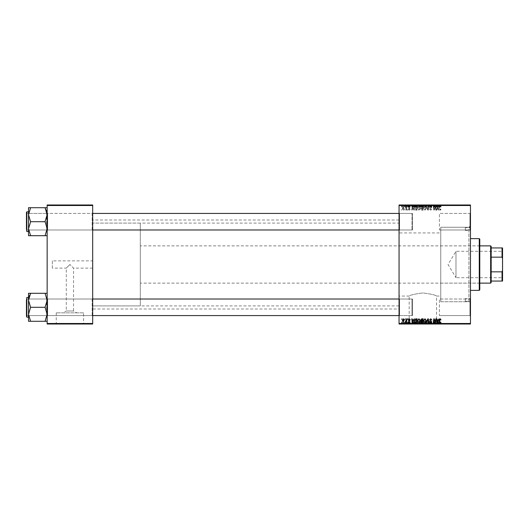 <?xml version="1.0" encoding="UTF-8"?>
<svg xmlns="http://www.w3.org/2000/svg" width="529" height="529" viewBox="0 0 529 529"><rect width="100%" height="100%" fill="white"/><g stroke="black" fill="none" stroke-linecap="round" stroke-linejoin="round"><path stroke-width="0.4" stroke-dasharray="2.65 1.98" d="M92.687 260.876L92.687 268.124L92.687 260.876L52.325 260.876L52.325 268.124L66.297 268.124L69.921 264.5L66.297 268.124L66.297 310.992L73.544 310.992L76.791 312.837L63.05 312.837L76.791 312.837M92.687 268.124L73.544 268.124L69.921 264.5L73.544 268.124L73.544 310.992L66.297 310.992L63.05 312.837M83.602 312.837L56.239 312.837L83.602 312.837L83.602 323.808L56.239 323.808L83.602 323.808M56.239 312.837L56.239 323.808M88.032 323.808L51.809 323.808L88.032 324.012M409.175 323.808L436.537 323.808L409.175 323.808L409.175 296.068C409.982 295.07 414.544 294.031 422.843 292.947C431.181 294.031 435.744 295.07 436.537 296.068C435.731 295.07 431.168 294.031 422.863 292.947C414.538 294.031 409.975 295.07 409.175 296.068L399.051 296.068L399.051 232.932L440.763 232.932L440.763 296.068L440.763 232.932M436.537 323.808L436.537 296.068L440.763 296.068M440.968 323.808L404.745 323.808L440.968 324.012M469.95 213.425L470.466 212.903L470.466 230.499L470.466 212.903L470.466 230.499L470.466 212.903L469.95 213.425L469.95 229.983L470.466 230.499L469.95 229.983L469.95 213.425L469.95 229.983L469.95 213.425L439.414 213.425L469.95 213.425M469.95 299.017L470.466 298.501L470.466 316.097L470.466 298.501L470.466 316.097L470.466 298.501L469.95 299.017L469.95 315.575L470.466 316.097L469.95 315.575L469.95 299.017L469.95 315.575L469.95 299.017L439.414 299.017L469.95 299.017M439.414 315.575L469.95 315.575L439.414 315.575L439.414 299.017L439.414 315.575M439.414 229.983L469.95 229.983L439.414 229.983L439.414 213.425L439.414 229.983M92.172 299.017L92.687 298.501L92.687 316.097L92.687 298.501L92.687 316.097L92.687 298.501L92.172 299.017L47.67 299.017L47.147 298.501L47.147 316.097L47.147 298.501L47.147 316.097L47.147 298.501L47.147 316.097L47.147 298.501L47.147 316.097L47.147 298.501L47.67 299.017L47.67 315.575L47.147 316.097L47.67 315.575L47.67 299.017L47.67 315.575L47.67 299.017L92.172 299.017L92.172 315.575L92.687 316.097L92.172 315.575L92.172 299.017M92.172 213.425L92.687 212.903L92.687 230.499L92.687 212.903L92.687 230.499L92.687 212.903L92.172 213.425L47.67 213.425L47.147 212.903L47.147 230.499L47.147 212.903L47.147 230.499L47.147 212.903L47.147 230.499L47.147 212.903L47.147 230.499L47.147 212.903L47.67 213.425L47.67 229.983L47.147 230.499L47.67 229.983L47.67 213.425L47.67 229.983L47.67 213.425L92.172 213.425L92.172 229.983L92.687 230.499L92.172 229.983L92.172 213.425M399.567 229.983L399.051 230.499L399.051 212.903L399.051 230.499L399.051 212.903L399.051 230.499L399.567 229.983L399.567 213.425L399.051 212.903L399.567 213.425L399.567 229.983L399.567 213.425L399.567 229.983L412.508 229.983L399.567 229.983M399.567 315.575L399.051 316.097L399.051 298.501L399.051 316.097L399.051 298.501L399.051 316.097L399.567 315.575L399.567 299.017L399.051 298.501L399.567 299.017L399.567 315.575L399.567 299.017L399.567 315.575L412.508 315.575L399.567 315.575M412.508 213.425L399.567 213.425L412.508 213.425L412.508 229.983L412.508 213.425M412.508 299.017L399.567 299.017L412.508 299.017L412.508 315.575L412.508 299.017M470.466 227.239L470.466 301.761L470.466 227.239L440.763 227.239L440.763 301.761L440.763 227.239L440.763 301.761L468.912 301.761L468.912 227.239L470.466 225.685L470.466 303.315L470.466 225.685M470.466 301.761L440.763 301.761L440.763 227.239L468.912 227.239L468.912 301.761L470.466 303.315M399.051 309.002L399.051 219.998L399.051 309.002L92.687 309.002L92.687 219.998L92.687 309.002M399.051 219.998L92.687 219.998M92.172 229.983L47.67 229.983L92.172 229.983M92.172 315.575L47.67 315.575L92.172 315.575M399.051 305.901L92.687 305.901L92.687 223.099L92.687 305.901L92.687 223.099L92.687 305.901L140.297 305.901L140.297 223.099L92.687 223.099L399.051 223.099L399.051 305.901L399.051 223.099M399.051 232.932L399.051 296.068M407.707 210.165L408.004 209.643L407.621 209.643L407.707 210.165L408.004 209.643L407.621 209.643L407.707 210.165M405.168 210.165L405.465 209.643L405.075 209.643L405.168 210.165L405.465 209.643L405.075 209.643L405.168 210.165M418.928 210.211L420.171 208.644L419.676 207.037L418.604 206.495L417.348 208.109L418.928 210.211L420.171 208.644L419.676 207.037L418.604 206.495L417.348 208.109L418.928 210.211M413.982 210.165L414.392 210.165L412.706 206.541L412.243 206.541L411.747 210.165L412.131 210.165L412.25 209.173L413.539 209.173L414.392 210.165L412.706 206.541L412.243 206.541L411.747 210.165L412.131 210.165L412.25 209.173L413.539 209.173L413.982 210.165M421.732 210.165L423.187 210.165L422.572 206.541L421.144 206.601L420.641 207.421L421.144 208.307L420.694 209.034L421.732 210.165L423.187 210.165L422.572 206.541L421.144 206.601L420.641 207.421L421.144 208.307L420.694 209.034L421.732 210.165M427.829 210.165L428.305 210.165L428.86 206.541L428.483 206.541L428.007 209.643L426.652 206.541L426.242 206.541L427.829 210.165L428.305 210.165L428.86 206.541L428.483 206.541L428.007 209.643L426.652 206.541L426.242 206.541L427.829 210.165M441.06 209.411L440.65 209.034L440.293 209.788L439.368 206.541L438.984 206.541L439.434 209.193L440.32 210.211L441.06 209.411L440.65 209.034L440.293 209.788L439.804 209.107L439.368 206.541L438.984 206.541L439.434 209.193L440.32 210.211L441.06 209.411M435.79 210.165L436.167 210.165L435.552 206.541L435.155 206.541L434.117 209.616L433.615 206.541L433.231 206.541L433.846 210.165L434.243 210.165L435.281 207.09L435.79 210.165L436.167 210.165L435.552 206.541L435.155 206.541L434.117 209.616L433.615 206.541L433.231 206.541L433.846 210.165L434.243 210.165L435.281 207.09L435.79 210.165M399.051 323.497L399.051 324.012L470.466 324.012L470.466 323.497L399.051 323.497L399.051 205.503L470.466 205.503L470.466 204.988L399.051 204.988L399.051 205.503M470.466 323.497L470.466 205.503M438.772 210.165L439.182 210.165L437.496 206.541L437.04 206.541L436.544 210.165L436.921 210.165L437.04 209.173L438.329 209.173L439.182 210.165L437.496 206.541L437.04 206.541L436.544 210.165L436.921 210.165L437.04 209.173L438.329 209.173L438.772 210.165M430.765 210.211L431.889 208.981L430.738 209.788L430.004 209.18L431.512 207.454L430.5 206.495L429.442 207.619L430.513 206.918L431.135 207.434L429.627 209.147L430.765 210.211L431.889 208.981L430.738 209.788L430.004 209.18L431.512 207.454L430.5 206.495L429.442 207.54L430.513 206.918L431.135 207.434L429.627 209.147L430.765 210.211M424.952 210.211L426.195 208.644L425.7 207.037L424.622 206.495L423.372 208.109L424.952 210.211L426.195 208.644L425.7 207.037L424.622 206.495L423.372 208.109L424.952 210.211M410.246 209.319L409.327 209.881L408.838 209.477L409.915 208.228L409.129 207.48L408.269 208.281L409.148 207.811L409.539 208.175L408.461 209.444L409.347 210.211L410.246 209.266L409.327 209.881L408.838 209.477L409.915 208.228L409.129 207.48L408.269 208.281L409.148 207.811L409.539 208.175L408.461 209.444L409.347 210.211L410.246 209.319M416.092 210.165L417.163 210.165L416.548 206.541L415.186 206.588L414.386 208.023L415.51 210.073L417.163 210.165L416.548 206.541L415.186 206.588L414.386 208.023L415.51 210.073L416.092 210.165M403.468 210.211L404.368 209.16L403.177 207.48L402.298 208.585L403.468 210.211L404.368 209.16L403.177 207.48L402.298 208.585L403.468 210.211M406.616 210.165L406.999 210.165L406.556 207.527L406.173 207.527L406.265 208.076L405.399 207.58L406.999 210.165L406.556 207.527L406.173 207.527L406.265 208.076L405.399 207.58L406.616 210.165M401.683 210.165L401.98 209.643L401.597 209.643L401.683 210.165L401.98 209.643L401.597 209.643L401.683 210.165M417.348 204.988L420.171 204.988L417.348 204.988L417.348 207.057L418.928 207.057L418.928 204.988M413.539 204.988L411.747 204.988L413.539 204.988L413.539 207.057L413.982 207.057L413.982 204.988M440.32 204.988L438.984 204.988L440.32 204.988L440.32 207.057L441.06 207.057L441.06 204.988M429.627 204.988L431.889 204.988L429.442 204.988L431.135 204.988L429.627 204.988L429.627 207.057L430.765 207.057L430.765 204.988M426.242 204.988L428.86 204.988L426.242 204.988L426.242 207.057L427.829 207.057L427.829 204.988M423.372 204.988L426.195 204.988L423.372 204.988L423.372 207.057L424.952 207.057L424.952 204.988M401.597 204.988L402.06 204.988L401.597 204.988L401.597 207.057L401.683 204.988M420.694 204.988L423.187 204.988L420.641 204.988L421.144 204.988L420.694 204.988L420.694 207.057L421.732 207.057L421.732 204.988M438.329 204.988L436.544 204.988L438.329 204.988L438.329 207.057L438.772 207.057L438.772 204.988M435.4 204.988L433.231 204.988L435.4 204.988L435.4 207.057L435.79 207.057L435.79 204.988M409.347 204.988L408.269 204.988L409.539 204.988L408.461 204.988L409.347 204.988L409.347 207.057L410.246 207.057L410.246 204.988L410.246 207.057L409.869 207.057L409.869 204.988M415.51 204.988L417.163 204.988L414.386 204.988L415.51 204.988L415.51 207.057L416.092 207.057L416.092 204.988M402.298 204.988L404.368 204.988L402.298 204.988L402.298 207.057L403.468 207.057L403.468 204.988L402.675 204.988L403.991 204.988L403.468 204.988L403.468 207.057L404.368 207.057L404.368 204.988M405.075 204.988L405.545 204.988L405.075 204.988L405.075 207.057L405.168 204.988M406.424 204.988L405.399 204.988L406.424 204.988L406.424 207.057L406.616 204.988M407.621 204.988L408.084 204.988L407.621 204.988L407.621 207.057L407.707 204.988M407.707 324.012L408.084 324.012L407.621 324.012L407.707 321.943L408.084 321.943L408.084 324.012M405.168 324.012L405.545 324.012L405.075 324.012L405.168 321.943L405.545 321.943L405.545 324.012L406.999 324.012L405.399 324.012L405.551 321.943L405.465 324.012M418.928 324.012L417.348 324.012L418.928 324.012L418.928 321.943L420.171 321.943L420.171 324.012M413.982 324.012L411.747 324.012L413.982 324.012L413.982 321.943L414.392 321.943L414.392 324.012M421.732 324.012L423.187 324.012L420.641 324.012L421.732 324.012L421.732 321.943L423.187 321.943L423.187 324.012M427.829 324.012L426.242 324.012L427.829 324.012L427.829 321.943L428.305 321.943L428.305 324.012M441.06 324.012L438.984 324.012L441.06 324.012L441.06 321.943L441.027 324.012M435.79 324.012L433.231 324.012L435.79 324.012L435.79 321.943L436.167 321.943L436.167 324.012M438.772 324.012L436.544 324.012L438.772 324.012L438.772 321.943L439.182 321.943L439.182 324.012M430.765 324.012L429.442 324.012L431.135 324.012L429.627 324.012L430.765 324.012L430.765 321.943L431.889 321.943L431.889 324.012M424.952 324.012L423.372 324.012L424.952 324.012L424.952 321.943L426.195 321.943L426.195 324.012M410.246 324.012L408.269 324.012L410.246 324.012L410.246 321.943L410.246 324.012M416.092 324.012L414.386 324.012L416.092 324.012L416.092 321.943L417.163 321.943L417.163 324.012M404.368 321.943L402.298 321.943L403.468 321.943L403.468 324.012L404.368 324.012L402.298 324.012L403.991 324.012L403.468 324.012L403.468 321.943L404.368 321.943L404.368 324.012M401.683 324.012L402.06 324.012L401.597 324.012L401.683 321.943L402.06 321.943L402.06 324.012M52.325 268.124L52.325 260.876M47.147 323.497L47.147 324.012L92.687 324.012L92.687 323.497L47.147 323.497L47.147 205.503L92.687 205.503L92.687 204.988L47.147 204.988L47.147 205.503M92.687 323.497L92.687 205.503M436.167 321.943L435.552 321.943L435.552 324.012M435.552 321.943L435.155 321.943L435.155 324.012M435.155 321.943L434.117 321.943L434.117 324.012M434.117 321.943L433.978 324.012M433.978 321.943L433.615 321.943L433.615 324.012M433.615 321.943L433.231 321.943L433.231 324.012M433.231 321.943L433.846 321.943L433.846 324.012M433.846 321.943L434.243 321.943L434.243 324.012M434.243 321.943L434.997 321.943L434.997 324.012M434.997 321.943L435.281 324.012M435.281 321.943L435.79 321.943M439.182 321.943L437.496 321.943L437.496 324.012M437.496 321.943L437.04 321.943L437.04 324.012L437.04 321.943L436.544 321.943L436.544 324.012M436.544 321.943L436.921 321.943L436.921 324.012M436.921 321.943L438.329 321.943L438.329 324.012M438.329 321.943L438.772 321.943M437.622 321.943L437.093 321.943L437.622 321.943L437.622 324.012L438.124 324.012L437.093 324.012L437.622 324.012M438.124 321.943L438.124 324.012M437.324 321.943L437.324 324.012M437.093 321.943L437.093 324.012M441.027 321.943L440.65 321.943L440.65 324.012M440.65 321.943L440.683 324.012M440.683 321.943L440.293 321.943L440.293 324.012M440.293 321.943L439.368 321.943L439.368 324.012M439.368 321.943L438.984 321.943L438.984 324.012M438.984 321.943L439.434 321.943L439.434 324.012M439.434 321.943L440.32 321.943L440.32 324.012M440.32 321.943L441.06 321.943M431.889 321.943L431.512 321.943L431.512 324.012L431.413 321.943L431.413 324.012M431.413 321.943L430.738 321.943L430.738 324.012M430.738 321.943L430.004 321.943L430.004 324.012M430.004 321.943L430.103 324.012M430.103 321.943L431.082 321.943L431.082 324.012M431.082 321.943L431.512 321.943L431.512 324.012M431.512 321.943L430.5 321.943L430.5 324.012L430.513 321.943L429.442 321.943L429.442 324.012L429.442 321.943L429.819 321.943L429.819 324.012L429.812 321.943L431.135 321.943L431.135 324.012M431.135 321.943L430.996 324.012M430.996 321.943L429.627 321.943L429.627 324.012M429.627 321.943L430.765 321.943M428.305 321.943L428.86 321.943L428.86 324.012M428.86 321.943L428.483 321.943L428.483 324.012M428.483 321.943L428.007 321.943L428.007 324.012M428.007 321.943L426.652 321.943L426.652 324.012M426.652 321.943L426.242 321.943L426.242 324.012M426.242 321.943L427.829 321.943M426.195 321.943L425.7 321.943L425.7 324.012M425.7 321.943L424.622 321.943L424.622 324.012L425.819 324.012L423.749 324.012L424.635 324.012L424.635 321.943L423.372 321.943L423.372 324.012M423.372 321.943L424.952 321.943M424.635 321.943L425.819 321.943L424.635 321.943M425.402 321.943L425.402 324.012M425.819 321.943L425.819 324.012M423.749 321.943L423.749 324.012M424.926 321.943L424.926 324.012M423.187 321.943L422.572 321.943L422.572 324.012M422.572 321.943L421.144 321.943L421.144 324.012L421.144 321.943L420.641 321.943L420.641 324.012M420.641 321.943L421.144 321.943L420.694 321.943L420.694 324.012M420.694 321.943L421.732 321.943M421.725 321.943L422.731 321.943L421.064 321.943L421.725 321.943L421.725 324.012L422.731 324.012L421.725 324.012M421.62 321.943L422.453 321.943L421.018 321.943L421.62 321.943L421.62 324.012L422.453 324.012L421.62 324.012M422.261 321.943L422.261 324.012M422.453 321.943L422.453 324.012M421.018 321.943L421.018 324.012M421.229 321.943L421.229 324.012M422.526 321.943L422.526 324.012M422.731 321.943L422.731 324.012M421.064 321.943L421.064 324.012M421.653 321.943L421.653 324.012L421.646 321.943M409.869 321.943L408.269 321.943L410.246 321.943L409.869 321.943L409.869 324.012M409.327 321.943L409.327 324.012M408.838 321.943L408.838 324.012M408.917 321.943L408.917 324.012M409.915 321.943L409.915 324.012M409.129 321.943L409.129 324.012M408.269 321.943L408.269 324.012M409.148 321.943L408.646 321.943L408.646 324.012L408.646 321.943L409.148 321.943L409.148 324.012M409.539 321.943L409.539 324.012M409.506 321.943L409.506 324.012M408.461 321.943L408.461 324.012M409.347 321.943L409.347 324.012M414.392 321.943L412.706 321.943L412.706 324.012M412.706 321.943L412.243 321.943L412.243 324.012L412.25 321.943L411.747 321.943L411.747 324.012M411.747 321.943L412.131 321.943L412.131 324.012M412.131 321.943L413.539 321.943L413.539 324.012M413.539 321.943L413.982 321.943M412.832 321.943L412.303 321.943L412.832 321.943L412.832 324.012L413.328 324.012L412.303 324.012L412.832 324.012M413.328 321.943L413.328 324.012M412.527 321.943L412.527 324.012M412.303 321.943L412.303 324.012M417.163 321.943L416.548 321.943L416.548 324.012M416.548 321.943L415.186 321.943L415.186 324.012M415.186 321.943L414.386 321.943L414.386 324.012M414.386 321.943L415.51 321.943L415.51 324.012M415.51 321.943L416.092 321.943M415.695 321.943L416.707 321.943L414.762 321.943L415.695 321.943L415.695 324.012L416.707 324.012L415.695 324.012M416.244 321.943L416.244 324.012M416.707 321.943L416.707 324.012M415.219 321.943L415.219 324.012M414.762 321.943L414.762 324.012M416.224 321.943L416.224 324.012M420.171 321.943L419.676 321.943L419.676 324.012M419.676 321.943L418.604 321.943L418.604 324.012L419.795 324.012L417.725 324.012L418.618 324.012L418.618 321.943L417.348 321.943L417.348 324.012M417.348 321.943L418.928 321.943M418.618 321.943L419.795 321.943L418.618 321.943M419.378 321.943L419.378 324.012M419.795 321.943L419.795 324.012M417.725 321.943L417.725 324.012M418.902 321.943L418.902 324.012M403.177 321.943L403.177 324.012M402.298 321.943L402.298 324.012M402.675 321.943L403.991 321.943L402.675 321.943L402.675 324.012M403.191 321.943L403.191 324.012M403.991 321.943L403.991 324.012M405.465 321.943L405.075 321.943L405.075 324.012M406.616 321.943L405.399 321.943L406.616 321.943L406.616 324.012M406.999 321.943L406.999 324.012M406.556 321.943L406.556 324.012M406.173 321.943L406.173 324.012M406.265 321.943L406.265 324.012M405.657 321.943L405.657 324.012M405.399 321.943L405.399 324.012M405.743 321.943L405.743 324.012M408.084 321.943L408.004 324.012M408.004 321.943L407.621 321.943L407.621 324.012M402.06 321.943L401.98 324.012M401.98 321.943L401.597 321.943L401.597 324.012M401.683 318.835L401.98 319.357L401.597 319.357L401.683 318.835M421.732 318.835L423.187 318.835L422.572 322.459L421.144 322.399L420.641 321.579L421.144 320.693L420.694 319.966L421.732 318.835M421.725 320.481L422.526 320.481L422.731 319.258L421.653 319.278L421.064 319.972L421.725 320.481M421.62 322.035L422.261 322.035L422.453 320.905L421.229 321.057L421.018 321.566L421.62 322.035M424.952 318.789L426.195 320.356L425.7 321.963L424.622 322.505L423.372 320.891L424.952 318.789M424.635 322.082L425.402 321.678L425.819 320.343L424.926 319.212L423.749 320.931L424.635 322.082M427.829 318.835L428.305 318.835L428.86 322.459L428.483 322.459L428.007 319.357L426.652 322.459L426.242 322.459L427.829 318.835M430.765 318.789L431.889 320.019L430.738 319.212L430.004 319.82L431.512 321.546L430.5 322.505L429.442 321.381L430.513 322.082L431.135 321.566L429.627 319.853L430.765 318.789M441.06 319.589L440.65 319.966L440.293 319.212L439.368 322.459L438.984 322.459L439.434 319.807L440.32 318.789L441.06 319.589M438.772 318.835L439.182 318.835L437.496 322.459L437.04 322.459L436.544 318.835L436.921 318.835L437.04 319.827L438.329 319.827L438.772 318.835M437.622 321.321L438.124 320.25L437.093 320.25L437.324 322.062L437.622 321.321M435.79 318.835L436.167 318.835L435.552 322.459L435.155 322.459L434.117 319.384L433.615 322.459L433.231 322.459L433.846 318.835L434.243 318.835L435.281 321.91L435.79 318.835M410.246 319.681L409.327 319.119L408.838 319.523L409.915 320.772L409.129 321.52L408.269 320.719L409.148 321.189L409.539 320.825L408.461 319.556L409.347 318.789L410.246 319.681M413.982 318.835L414.392 318.835L412.706 322.459L412.243 322.459L411.747 318.835L412.131 318.835L412.25 319.827L413.539 319.827L413.982 318.835M412.832 321.321L413.328 320.25L412.303 320.25L412.527 322.062L412.832 321.321M416.092 318.835L417.163 318.835L416.548 322.459L415.186 322.412L414.386 320.977L415.51 318.927L416.092 318.835M415.695 322.035L416.244 322.035L416.707 319.258L414.762 320.997L415.695 322.035M418.928 318.789L420.171 320.356L419.676 321.963L418.604 322.505L417.348 320.891L418.928 318.789M418.618 322.082L419.378 321.678L419.795 320.343L418.902 319.212L417.725 320.931L418.618 322.082M403.468 318.789L404.368 319.84L403.177 321.52L402.298 320.415L403.468 318.789M402.675 320.422L403.191 321.189L403.991 319.88L403.468 319.119L402.675 320.422M405.168 318.835L405.465 319.357L405.075 319.357L405.168 318.835M406.616 318.835L406.999 318.835L406.556 321.473L406.173 321.473L406.265 320.924L405.399 321.42L406.616 318.835M407.707 318.835L408.004 319.357L407.621 319.357L407.707 318.835M401.683 207.057L402.06 207.057L402.06 204.988M402.06 207.057L401.98 204.988M401.98 207.057L401.597 207.057M421.732 207.057L423.187 207.057L423.187 204.988M423.187 207.057L422.572 207.057L422.572 204.988M422.572 207.057L421.144 207.057L421.144 204.988L421.144 207.057L420.641 207.057L420.641 204.988M421.725 207.057L422.731 207.057L421.064 207.057L421.725 207.057L421.725 204.988L422.731 204.988L421.725 204.988M421.62 207.057L422.453 207.057L421.018 207.057L421.62 207.057L421.62 204.988L422.453 204.988L421.62 204.988M422.261 207.057L422.261 204.988M422.453 207.057L422.453 204.988M421.018 207.057L421.018 204.988M421.229 207.057L421.229 204.988M422.526 207.057L422.526 204.988M422.731 207.057L422.731 204.988M421.064 207.057L421.064 204.988M421.653 207.057L421.653 204.988L421.646 207.057M424.952 207.057L426.195 207.057L426.195 204.988M426.195 207.057L425.7 207.057L425.7 204.988M425.7 207.057L424.622 207.057L424.622 204.988L425.819 204.988L423.749 204.988L424.635 204.988L424.635 207.057L423.372 207.057M424.635 207.057L425.819 207.057L424.635 207.057M425.402 207.057L425.402 204.988M425.819 207.057L425.819 204.988M423.749 207.057L423.749 204.988M424.926 207.057L424.926 204.988M427.829 207.057L428.305 207.057L428.305 204.988M428.305 207.057L428.86 207.057L428.86 204.988M428.86 207.057L428.483 207.057L428.483 204.988M428.483 207.057L428.007 207.057L428.007 204.988M428.007 207.057L426.652 207.057L426.652 204.988M426.652 207.057L426.242 207.057M430.765 207.057L431.889 207.057L431.889 204.988M431.889 207.057L431.512 207.057L431.512 204.988L431.413 207.057L431.413 204.988M431.413 207.057L430.738 207.057L430.738 204.988M430.738 207.057L430.004 207.057L430.004 204.988M430.004 207.057L430.103 204.988M430.103 207.057L431.082 207.057L431.082 204.988M431.082 207.057L431.512 207.057L431.512 204.988M431.512 207.057L430.5 207.057L430.5 204.988L430.513 207.057L429.442 207.057L429.442 204.988L429.442 207.057L429.819 207.057L429.819 204.988L429.812 207.057L431.135 207.057L431.135 204.988M431.135 207.057L430.996 204.988M430.996 207.057L429.627 207.057M441.06 207.057L441.027 204.988M441.027 207.057L440.65 207.057L440.65 204.988M440.65 207.057L440.683 204.988M440.683 207.057L440.293 207.057L440.293 204.988M440.293 207.057L439.368 207.057L439.368 204.988M439.368 207.057L438.984 207.057L438.984 204.988M438.984 207.057L439.434 207.057L439.434 204.988M439.434 207.057L440.32 207.057M438.772 207.057L439.182 207.057L439.182 204.988M439.182 207.057L437.496 207.057L437.496 204.988M437.496 207.057L437.04 207.057L437.04 204.988L437.04 207.057L436.544 207.057L436.544 204.988M436.544 207.057L436.921 207.057L436.921 204.988M436.921 207.057L438.329 207.057M437.622 207.057L437.093 207.057L437.622 207.057L437.622 204.988L438.124 204.988L437.093 204.988L437.622 204.988M438.124 207.057L438.124 204.988M437.324 207.057L437.324 204.988M437.093 207.057L437.093 204.988M435.79 207.057L436.167 207.057L436.167 204.988M436.167 207.057L435.552 207.057L435.552 204.988M435.552 207.057L435.155 207.057L435.155 204.988M435.155 207.057L434.117 207.057L434.117 204.988M434.117 207.057L433.978 204.988M433.978 207.057L433.615 207.057L433.615 204.988M433.615 207.057L433.231 207.057L433.231 204.988M433.231 207.057L433.846 207.057L433.846 204.988M433.846 207.057L434.243 207.057L434.243 204.988M434.243 207.057L434.997 207.057L434.997 204.988M434.997 207.057L435.281 204.988M409.869 207.057L409.327 207.057L409.327 204.988M409.327 207.057L408.838 207.057L408.838 204.988M408.838 207.057L408.917 204.988M408.917 207.057L409.915 207.057L409.915 204.988M409.915 207.057L409.129 207.057L409.129 204.988M409.129 207.057L408.269 207.057L408.269 204.988M408.269 207.057L408.646 207.057L408.646 204.988L408.646 207.057L409.148 207.057L409.148 204.988M409.148 207.057L409.539 207.057L409.539 204.988M409.539 207.057L409.506 204.988M409.506 207.057L408.461 207.057L408.461 204.988M408.461 207.057L409.347 207.057M413.982 207.057L414.392 207.057L414.392 204.988M414.392 207.057L412.706 207.057L412.706 204.988M412.706 207.057L412.243 207.057L412.243 204.988L412.25 207.057L411.747 207.057L411.747 204.988M411.747 207.057L412.131 207.057L412.131 204.988M412.131 207.057L413.539 207.057M412.832 207.057L412.303 207.057L412.832 207.057L412.832 204.988L413.328 204.988L412.303 204.988L412.832 204.988M413.328 207.057L413.328 204.988M412.527 207.057L412.527 204.988M412.303 207.057L412.303 204.988M416.092 207.057L417.163 207.057L417.163 204.988M417.163 207.057L416.548 207.057L416.548 204.988M416.548 207.057L415.186 207.057L415.186 204.988M415.186 207.057L414.386 207.057L414.386 204.988M414.386 207.057L415.51 207.057M415.695 207.057L416.707 207.057L414.762 207.057L415.695 207.057L415.695 204.988L416.707 204.988L415.695 204.988M416.244 207.057L416.244 204.988M416.707 207.057L416.707 204.988M415.219 207.057L415.219 204.988M414.762 207.057L414.762 204.988M416.224 207.057L416.224 204.988M418.928 207.057L420.171 207.057L420.171 204.988M420.171 207.057L419.676 207.057L419.676 204.988M419.676 207.057L418.604 207.057L418.604 204.988L419.795 204.988L417.725 204.988L418.618 204.988L418.618 207.057L417.348 207.057M418.618 207.057L419.795 207.057L418.618 207.057M419.378 207.057L419.378 204.988M419.795 207.057L419.795 204.988M417.725 207.057L417.725 204.988M418.902 207.057L418.902 204.988M404.368 207.057L403.177 207.057L403.177 204.988M403.177 207.057L402.298 207.057M402.675 207.057L403.991 207.057L402.675 207.057L402.675 204.988M403.191 207.057L403.191 204.988M403.991 207.057L403.991 204.988M405.168 207.057L405.545 207.057L405.545 204.988L405.551 207.057L405.465 204.988M405.465 207.057L405.075 207.057M406.616 207.057L406.999 207.057L406.999 204.988M406.999 207.057L406.556 207.057L406.556 204.988M406.556 207.057L406.173 207.057L406.173 204.988M406.173 207.057L406.265 204.988M406.265 207.057L405.657 207.057L405.657 204.988M405.657 207.057L405.399 204.988M405.399 207.057L405.743 207.057L405.743 204.988M405.743 207.057L406.424 207.057M407.707 207.057L408.084 207.057L408.084 204.988M408.084 207.057L408.004 204.988M408.004 207.057L407.621 207.057M437.622 207.679L438.124 208.75L437.093 208.75L437.324 206.938L438.124 208.75L437.093 208.75L437.324 206.938L437.622 207.679M424.635 206.918L425.402 207.322L425.819 208.657L424.926 209.788L423.749 208.069L424.635 206.918L425.402 207.322L425.819 208.657L424.926 209.788L423.749 208.069L424.635 206.918M421.725 208.519L422.526 208.519L422.731 209.742L421.653 209.722L421.064 209.028L422.526 208.519L422.731 209.742L421.653 209.722L421.064 209.028L421.725 208.519M421.62 206.965L422.261 206.965L422.453 208.095L421.229 207.943L421.018 207.434L422.261 206.965L422.453 208.095L421.229 207.943L421.018 207.434L421.62 206.965M412.832 207.679L413.328 208.75L412.303 208.75L412.527 206.938L413.328 208.75L412.303 208.75L412.527 206.938L412.832 207.679M415.695 206.965L416.244 206.965L416.707 209.742L414.762 208.003L415.219 207.024L416.244 206.965L416.707 209.742L414.762 208.003L415.695 206.965M418.618 206.918L419.378 207.322L419.795 208.657L418.902 209.788L417.725 208.069L418.618 206.918L419.378 207.322L419.795 208.657L418.902 209.788L417.725 208.069L418.618 206.918M402.675 208.578L403.191 207.811L403.991 209.12L403.468 209.881L402.675 208.578L403.191 207.811L403.991 209.12L403.468 209.881L402.675 208.578M502.55 250.991L502.239 277.699L455.978 277.699L455.978 251.301L455.978 277.699L448.043 264.5L455.978 251.301L502.239 251.301L502.55 278.009L502.55 250.991L502.55 278.009M491.163 282.612L491.163 246.388M490.647 245.873L490.647 283.127M479.783 283.127L140.297 283.127L140.297 245.873L140.297 283.127M479.783 245.873L140.297 245.873M491.163 257.16L491.163 271.84L491.163 257.16L502.034 257.16L502.55 258.555L502.55 247.942L502.034 247.942L502.034 257.16M140.297 223.099L140.297 305.901M491.163 281.058L502.55 281.058L502.55 258.555M502.55 270.445L502.034 271.84L502.034 281.058M491.163 271.84L502.034 271.84M491.163 247.942L502.034 247.942M465.289 298.654L465.289 301.246L465.289 298.654L470.466 298.654L470.466 301.246L470.466 298.654M465.289 301.246L470.466 301.246M465.289 227.754L465.289 230.346L465.289 227.754L470.466 227.754L470.466 230.346L470.466 227.754M465.289 230.346L470.466 230.346M479.261 244.319L479.261 284.681L479.261 244.319L479.783 244.319L479.783 284.681L479.783 244.319M479.261 284.681L479.783 284.681M470.466 238.625L470.466 290.375L470.466 238.625M440.763 245.873L440.763 283.127L440.763 245.873L479.261 245.873L479.261 283.127L479.261 245.873M440.763 283.127L479.261 283.127M479.261 238.625L479.261 290.375M479.783 289.859L479.783 239.141M399.051 229.983L411.985 229.983L412.508 229.467L412.508 213.941L412.508 229.467L412.508 213.941L412.508 229.467L411.985 229.983L26.966 229.983L26.966 213.425L26.966 229.983L26.45 229.467L26.966 229.983L26.966 213.425L26.45 213.941L26.45 229.467L26.45 213.941L26.45 229.467L26.45 213.941L26.966 213.425L26.966 229.983L92.687 229.983M399.051 213.425L411.985 213.425L412.508 213.941L411.985 213.425L411.985 229.983L411.985 213.425L411.985 229.983L411.985 213.425L92.687 213.425M47.147 235.703L47.147 228.7L47.147 235.703L45.077 235.703L47.147 235.703L47.147 214.701L47.147 235.703L45.077 235.703L47.147 228.7L45.077 221.869L47.147 214.701L47.147 207.705L47.147 214.701L45.077 207.871L47.147 207.705L30.589 207.705L28.52 214.701L30.589 221.532L28.52 228.7L30.589 235.703L28.52 235.703L28.52 207.705L30.589 207.705L28.52 207.705L30.589 207.705L28.52 214.701L30.589 207.705L45.077 207.871L30.589 207.705M46.631 228.872L46.631 213.425L46.631 228.872M26.45 230.499L26.45 212.903L26.45 230.499L26.45 212.903L26.45 230.499L26.966 229.983L26.966 213.425L26.966 229.983L26.966 213.425L26.966 229.983L26.45 230.499M28.52 231.537L26.761 231.537L26.761 211.871L26.761 231.537L26.761 211.871L28.52 211.871L28.52 231.537L28.52 211.871L28.52 231.537L28.52 214.701L30.589 221.532L28.52 214.701L28.52 228.7L30.589 221.869L28.52 228.7L30.589 235.537L28.52 228.7L28.52 209.577M45.077 235.703L47.147 228.7L45.077 235.703L30.589 235.703M46.572 211.19L47.147 214.701L45.077 221.704L30.589 221.704L45.077 221.869L45.077 221.532L47.147 228.7L45.077 221.704L30.589 221.704M92.687 299.017L26.966 299.017L26.45 299.533L26.45 315.059L26.45 299.533L26.45 315.059L26.45 299.533L26.966 299.017L411.985 299.017L412.508 299.533L411.985 299.017L411.985 315.575L412.508 315.059L412.508 299.533L412.508 315.059L412.508 299.533L412.508 315.059L411.985 315.575L411.985 299.017L399.051 299.017M92.687 315.575L26.966 315.575L26.45 315.059L26.966 315.575L26.966 299.017L26.966 315.575L26.966 299.017L26.966 315.575L26.966 299.017L26.966 315.575L399.051 315.575M47.147 321.295L45.077 321.295L47.147 321.295L47.147 314.299L45.077 321.129L47.147 314.299L45.077 307.131L47.147 314.299L47.147 321.295L47.147 300.3L47.147 321.295L45.077 321.295L47.147 314.299L45.077 307.468L47.147 300.3L45.077 293.297L47.147 293.297L47.147 300.3L45.077 293.297L30.589 293.297L28.52 300.3L30.589 307.468L28.52 314.299L28.52 293.297L30.589 293.297L28.52 300.3L28.52 293.297L30.589 293.297L28.52 293.297L28.52 300.3L30.589 307.468L28.52 300.3L29.095 296.795M28.52 321.295L28.52 314.299L30.589 321.129L28.52 321.295L30.589 321.295L28.52 314.299L28.52 300.3L28.52 314.299L30.589 307.468L28.52 314.299L30.589 321.295L28.52 321.295L28.52 298.779M46.631 314.471L46.631 299.017L46.631 314.471M26.45 299.678L26.45 316.097L26.45 299.678L26.45 316.097L26.966 315.575L26.966 299.017L26.966 315.575L26.45 316.097M45.077 321.295L30.589 321.295M45.077 307.296L30.589 307.296M45.077 293.297L47.147 300.3L47.147 293.297L30.589 293.297L47.147 293.297L47.147 300.3L45.077 307.131L47.147 300.3L47.147 293.297M26.45 213.458L26.45 231.226L26.45 213.458M45.077 207.705L47.147 207.705L47.147 214.701L45.077 207.871M45.077 221.704L47.147 214.701L47.147 207.705M47.147 228.7L47.147 214.701L47.147 228.7M28.52 235.703L28.52 228.7L28.52 235.703M28.52 207.705L28.52 214.701M30.589 221.869L30.589 221.532L30.589 221.869M45.077 221.532L45.077 221.869L45.077 221.532M411.985 299.017L411.985 315.575L411.985 299.017M26.45 299.05L26.45 316.818L26.45 299.05M29.75 295.109L30.589 293.297M47.147 314.299L47.147 300.3L47.147 314.299M28.52 300.3L28.52 314.299M30.589 307.468L30.589 307.131L30.589 307.468M45.077 307.131L45.077 307.468L45.077 307.131M434.659 321.943L434.659 324.012M434.309 321.943L434.309 324.012M435.4 321.943L435.4 324.012M437.225 321.943L437.225 324.012M439.804 321.943L439.804 324.012M430.632 321.943L430.632 324.012M430.341 321.943L430.341 324.012M428.133 321.943L428.133 324.012M427.703 321.943L427.703 324.012M421.838 321.943L421.838 324.012M422.023 321.943L422.023 324.012M409.274 321.943L409.274 324.012M409.195 321.943L409.195 324.012M412.435 321.943L412.435 324.012M415.649 321.943L415.649 324.012M406.424 321.943L406.424 324.012M421.838 207.057L421.838 204.988M422.023 207.057L422.023 204.988M428.133 207.057L428.133 204.988M427.703 207.057L427.703 204.988M430.632 207.057L430.632 204.988M430.341 207.057L430.341 204.988M439.804 207.057L439.804 204.988M437.225 207.057L437.225 204.988M434.659 207.057L434.659 204.988M434.309 207.057L434.309 204.988M409.274 207.057L409.274 204.988M409.195 207.057L409.195 204.988M412.435 207.057L412.435 204.988M415.649 207.057L415.649 204.988M26.45 316.818L26.761 297.463L26.761 317.129L26.761 297.463L28.52 297.463M46.631 229.983L47.147 230.499L46.631 229.983L26.966 229.983L46.631 229.983M46.631 213.425L26.966 213.425L26.45 212.903L26.966 213.425L46.631 213.425L47.147 212.903L46.631 213.425M46.631 299.017L47.147 298.501L46.631 299.017L26.966 299.017L26.45 298.501L26.966 299.017L46.631 299.017M46.631 315.575L26.966 315.575L46.631 315.575L47.147 316.097L46.631 315.575M26.761 317.129L28.52 317.129"/><path stroke-width="0.79" d="M399.051 204.988L470.466 204.988L470.466 205.503L399.051 205.503L399.051 204.988M417.348 320.891L418.928 318.789L420.171 320.356L419.676 321.963L418.604 322.505L417.348 320.891M413.539 319.827L414.392 318.835L412.706 322.459L412.243 322.459L411.747 318.835L412.131 318.835L412.25 319.827L413.539 319.827M440.32 318.789L441.027 319.919L440.293 319.212L439.368 322.459L438.984 322.459L439.434 319.807L440.32 318.789M429.627 319.853L430.765 318.789L431.889 320.019L430.738 319.212L430.004 319.82L431.512 321.546L430.5 322.505L429.442 321.381L430.513 322.082L431.135 321.566L429.627 319.853M426.242 322.459L427.829 318.835L428.305 318.835L428.86 322.459L428.483 322.459L428.007 319.357L426.652 322.459L426.242 322.459M423.372 320.891L424.952 318.789L426.195 320.356L425.7 321.963L424.622 322.505L423.372 320.891M401.597 319.357L402.06 318.835L401.597 319.357M399.051 323.497L470.466 323.497L470.466 324.012L399.051 324.012L399.051 205.503M470.466 323.497L470.466 205.503M420.694 319.966L421.732 318.835L423.187 318.835L422.572 322.459L421.144 322.399L420.641 321.579L421.144 320.693L420.694 319.966M438.329 319.827L439.182 318.835L437.496 322.459L437.04 322.459L436.544 318.835L436.921 318.835L437.04 319.827L438.329 319.827M435.4 321.05L435.79 318.835L436.167 318.835L435.552 322.459L435.155 322.459L434.117 319.384L433.615 322.459L433.231 322.459L433.846 318.835L434.243 318.835L435.281 321.91L435.4 321.05M409.347 318.789L410.246 319.734L409.327 319.119L408.838 319.523L409.915 320.772L409.129 321.52L408.269 320.719L409.148 321.189L409.539 320.825L408.461 319.556L409.347 318.789M415.51 318.927L417.163 318.835L416.548 322.459L415.186 322.412L414.386 320.977L415.51 318.927M402.298 320.415L403.468 318.789L404.368 319.84L403.177 321.52L402.298 320.415M405.075 319.357L405.545 318.835L405.075 319.357M406.424 319.893L406.616 318.835L406.999 318.835L406.556 321.473L406.173 321.473L406.265 320.924L405.399 321.42L406.424 319.893M407.621 319.357L408.084 318.835L407.621 319.357M47.147 204.988L92.687 204.988L92.687 205.503L47.147 205.503L47.147 204.988M92.687 323.497L92.687 324.012L47.147 324.012L47.147 323.497L92.687 323.497L92.687 205.503M47.147 323.497L47.147 205.503M422.261 322.035L422.453 320.905L421.229 321.057L421.018 321.566L422.261 322.035M422.526 320.481L422.731 319.258L421.653 319.278L421.064 319.972L422.526 320.481M425.402 321.678L425.819 320.343L424.926 319.212L423.749 320.931L424.635 322.082L425.402 321.678M437.622 321.321L438.124 320.25L437.093 320.25L437.324 322.062L437.622 321.321M412.832 321.321L413.328 320.25L412.303 320.25L412.527 322.062L412.832 321.321M416.244 322.035L416.707 319.258L414.762 320.997L415.219 321.976L416.244 322.035M419.378 321.678L419.795 320.343L418.902 319.212L417.725 320.931L418.618 322.082L419.378 321.678M403.191 321.189L403.991 319.88L403.468 319.119L402.675 320.422L403.191 321.189M490.647 283.127L490.647 245.873L491.163 246.388L491.163 282.612L490.647 283.127L479.783 283.127M490.647 245.873L479.783 245.873M502.55 281.058L502.034 281.058L502.034 271.84L502.55 270.445L502.55 281.058M491.163 281.058L502.034 281.058M491.163 247.942L502.55 247.942L502.55 270.445M491.163 271.84L502.034 271.84M502.55 258.555L502.034 257.16L502.034 247.942M491.163 257.16L502.034 257.16M479.261 238.625L479.783 239.141L479.783 289.859L479.261 290.375L479.261 238.625L470.466 238.625M479.261 290.375L470.466 290.375M92.687 229.983L399.051 229.983M92.687 213.425L399.051 213.425M47.147 207.705L28.52 207.705L28.52 235.703L30.589 235.703L28.52 228.7L30.589 221.869L28.52 214.701L28.52 211.871L26.761 211.871L26.761 231.537L28.52 231.537M26.45 229.322L26.45 212.182L26.45 229.322M45.077 207.705L47.147 214.701L45.077 221.532L47.147 228.7L45.077 235.703L30.589 235.703M45.077 221.704L30.589 221.704M45.077 235.703L47.147 235.703M28.52 214.701L30.589 207.705M399.051 299.017L92.687 299.017M399.051 315.575L92.687 315.575M47.147 293.297L45.077 293.297L47.147 300.3L45.077 307.296L30.589 307.296L28.52 300.3L28.52 298.779M26.45 316.097L26.45 299.678M28.52 297.463L26.761 297.463L26.761 317.129L28.52 317.129L28.52 314.299L30.589 307.296M45.077 307.296L47.147 314.299L45.077 321.295L30.589 321.295L28.52 314.299L28.52 300.3L30.589 293.297L28.52 293.297L28.52 300.3M28.52 317.129L28.52 321.295L30.589 321.295M45.077 321.295L47.147 321.295M45.077 293.297L30.589 293.297M28.52 321.295L28.52 314.299M28.52 207.705L28.52 209.577M45.077 207.871L46.572 211.19M29.095 296.795L29.75 295.109"/></g></svg>
